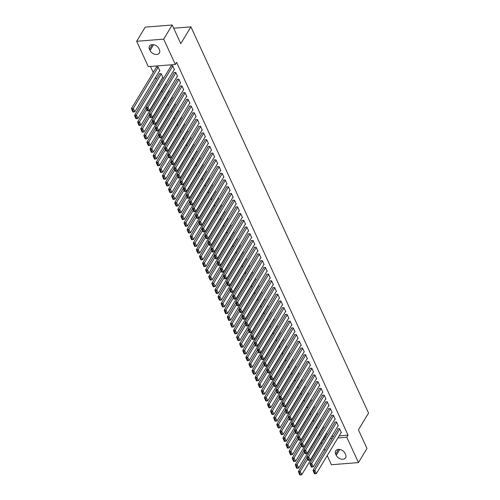 <?xml version="1.0" encoding="UTF-8"?>
<svg xmlns="http://www.w3.org/2000/svg" width="500" height="500" viewBox="0 0 500 500"><rect width="100%" height="100%" fill="white"/><g stroke="black" fill="none" stroke-linecap="round" stroke-linejoin="round"><path stroke-width="0.75" d="M150.456 66.444L153.238 72.481M155.538 77.481L156.331 79.206M158.625 84.2L159.25 85.556M161.719 90.919L162.344 92.281M164.812 97.644L165.438 99M167.9 104.362L168.525 105.725M170.994 111.088L171.619 112.444M174.088 117.806L174.713 119.169M177.175 124.531L177.8 125.887M180.269 131.25L180.894 132.606M183.356 137.969L183.981 139.331M186.45 144.694L187.075 146.05M189.544 151.412L190.169 152.775M192.631 158.138L193.256 159.494M195.725 164.856L196.35 166.219M198.819 171.581L199.444 172.938M201.906 178.3L202.531 179.656M205 185.025L205.625 186.381M208.094 191.744L208.719 193.1M211.181 198.463L211.806 199.825M214.275 205.188L214.9 206.544M217.369 211.906L217.994 213.269M220.456 218.631L221.081 219.988M223.55 225.35L224.175 226.706M226.637 232.075L227.262 233.431M229.731 238.794L230.356 240.15M232.825 245.512L233.45 246.875M235.912 252.237L236.537 253.594M239.006 258.956L239.631 260.319M242.1 265.681L242.725 267.038M245.188 272.4L245.812 273.762M248.281 279.125L248.906 280.481M251.375 285.844L252 287.2M254.462 292.562L255.087 293.925M257.556 299.288L258.181 300.644M260.65 306.006L261.275 307.369M263.738 312.731L264.363 314.088M266.831 319.45L267.456 320.812M269.919 326.175L270.544 327.531M273.012 332.894L273.637 334.25M276.106 339.613L276.731 340.975M279.194 346.337L279.819 347.694M282.288 353.056L282.913 354.419M285.381 359.781L286.006 361.138M288.469 366.5L289.094 367.863M291.562 373.225L292.188 374.581M294.656 379.944L295.281 381.3M297.744 386.662L298.369 388.025M300.837 393.387L301.462 394.744M303.931 400.106L304.556 401.469M307.019 406.831L307.644 408.188M310.113 413.55L310.738 414.913M313.2 420.275L313.825 421.631M316.294 426.994L316.919 428.35M319.387 433.713L320.012 435.075M148.306 66.612L136.656 41.275L163.681 39.137L175.338 64.481L148.306 66.612M163.681 39.137L172.225 25L145.194 27.131L136.656 41.275M172.225 25L180.787 43.619L190.912 26.862L368.55 413.075L358.425 429.831L366.987 448.45L358.45 462.587L331.419 464.725L327.225 455.606M324.931 450.613L324.137 448.888M321.838 443.888L321.213 442.531M190.912 26.862L173.706 28.219M162.594 77.631L162.975 77.6L161.119 73.569L159.294 73.713L159.444 74.05M177.206 76.475L177.581 76.444L175.725 72.412L173.9 72.556L174.056 72.894M168.781 91.075L169.156 91.044L168.831 90.337M183.388 89.919L183.762 89.887L181.912 85.856L180.087 86L180.238 86.337M174.963 104.513L175.338 104.488L175.012 103.781M189.575 103.362L189.95 103.331L188.094 99.3L186.269 99.444L186.425 99.781M181.144 117.956L181.519 117.931L181.2 117.225M195.756 116.806L196.131 116.775L194.275 112.744L192.45 112.888L192.606 113.225M187.331 131.4L187.706 131.369L187.381 130.669M201.938 130.25L202.312 130.219L200.463 126.188L198.631 126.331L198.787 126.662M193.512 144.844L193.888 144.812L193.562 144.113M208.125 143.688L208.5 143.663L206.644 139.625L204.819 139.775L204.969 140.106M199.694 158.287L200.069 158.256L199.744 157.556M214.306 157.131L214.681 157.106L212.825 153.069L211 153.212L211.156 153.55M205.875 171.731L206.256 171.7L205.931 170.994M220.487 170.575L220.863 170.544L219.006 166.513L217.181 166.656L217.338 166.994M212.062 185.175L212.438 185.144L212.113 184.438M226.669 184.019L227.044 183.988L225.194 179.956L223.369 180.1L223.519 180.438M218.244 198.612L218.619 198.588L218.294 197.881M232.856 197.463L233.231 197.431L231.375 193.4L229.55 193.544L229.706 193.881M224.425 212.056L224.8 212.031L224.481 211.325M239.037 210.906L239.412 210.875L237.556 206.844L235.731 206.988L235.888 207.325M230.613 225.5L230.987 225.469L230.662 224.769M245.219 224.35L245.594 224.319L243.744 220.287L241.912 220.431L242.069 220.769M236.794 238.944L237.169 238.912L236.844 238.212M251.406 237.794L251.781 237.763L249.925 233.731L248.1 233.875L248.25 234.206M242.975 252.387L243.35 252.356L243.025 251.656M257.587 251.231L257.962 251.206L256.106 247.169L254.281 247.312L254.438 247.65M249.156 265.831L249.537 265.8L249.213 265.094M263.769 264.675L264.144 264.65L262.288 260.613L260.462 260.756L260.619 261.094M255.344 279.275L255.719 279.244L255.394 278.538M269.95 278.119L270.331 278.087L268.475 274.056L266.65 274.2L266.8 274.538M261.525 292.719L261.9 292.688L261.575 291.981M276.137 291.562L276.512 291.531L274.656 287.5L272.831 287.644L272.987 287.981M267.706 306.156L268.081 306.131L267.762 305.425M282.319 305.006L282.694 304.975L280.837 300.944L279.012 301.087L279.169 301.425M273.894 319.6L274.269 319.575L273.944 318.869M288.5 318.45L288.875 318.419L287.025 314.387L285.194 314.531L285.35 314.869M280.075 333.044L280.45 333.013L280.125 332.312M294.688 331.894L295.062 331.863L293.206 327.831L291.381 327.975L291.531 328.306M286.256 346.488L286.631 346.456L286.306 345.756M300.869 345.331L301.244 345.306L299.387 341.269L297.562 341.413L297.719 341.75M292.438 359.931L292.819 359.9L292.494 359.2M307.05 358.775L307.425 358.75L305.569 354.712L303.744 354.856L303.9 355.194M298.625 373.375L299 373.344L298.675 372.638M313.231 372.219L313.612 372.188L311.756 368.156L309.931 368.3L310.081 368.638M304.806 386.819L305.181 386.788L304.856 386.081M319.419 385.662L319.794 385.631L317.938 381.6L316.112 381.744L316.269 382.081M310.988 400.256L311.363 400.231L311.044 399.525M325.6 399.106L325.975 399.075L324.119 395.044L322.294 395.188L322.45 395.525M317.175 413.7L317.55 413.675L317.225 412.969M331.781 412.55L332.156 412.519L330.306 408.488L328.475 408.631L328.631 408.969M323.356 427.144L323.731 427.113L323.406 426.413M337.969 425.994L338.344 425.962L336.488 421.931L334.663 422.075L334.812 422.406M324.55 437.013L326.062 436.894M331.644 436.45L333.575 436.3M339.156 435.856L348.056 435.156L176.6 62.381L175.338 64.481M341.056 432.713L341.431 432.681L339.581 428.65L337.75 428.794L337.906 429.131M326.45 433.869L326.825 433.837L326.5 433.131M334.875 419.269L335.25 419.237L333.394 415.206L331.569 415.35L331.725 415.688M320.262 420.425L320.637 420.394L320.319 419.688M328.694 405.825L329.069 405.8L327.212 401.763L325.387 401.906L325.538 402.244M314.081 406.981L314.456 406.95L314.131 406.25M322.506 392.381L322.881 392.356L321.031 388.319L319.2 388.469L319.356 388.8M307.9 393.537L308.275 393.506L307.95 392.806M316.325 378.944L316.7 378.913L314.844 374.881L313.019 375.025L313.175 375.356M301.712 380.094L302.087 380.062L301.769 379.363M310.144 365.5L310.519 365.469L308.663 361.438L306.837 361.581L306.994 361.919M295.531 366.65L295.906 366.625L295.581 365.919M303.956 352.056L304.337 352.025L302.481 347.994L300.656 348.137L300.806 348.475M289.35 353.206L289.725 353.181L289.4 352.475M297.775 338.612L298.15 338.581L296.3 334.55L294.469 334.694L294.625 335.031M283.169 339.769L283.544 339.738L283.219 339.031M291.594 325.169L291.969 325.138L290.113 321.106L288.288 321.25L288.444 321.587M276.981 326.325L277.356 326.294L277.038 325.588M285.413 311.725L285.788 311.7L283.931 307.663L282.106 307.806L282.256 308.144M270.8 312.881L271.175 312.85L270.85 312.144M279.225 298.281L279.6 298.256L277.75 294.219L275.919 294.363L276.075 294.7M264.619 299.438L264.994 299.406L264.669 298.706M273.044 284.844L273.419 284.812L271.562 280.781L269.738 280.925L269.894 281.256M258.431 285.994L258.806 285.963L258.488 285.262M266.863 271.4L267.238 271.369L265.381 267.337L263.556 267.481L263.712 267.819M252.25 272.55L252.625 272.519L252.3 271.819M260.675 257.956L261.056 257.925L259.2 253.894L257.375 254.037L257.525 254.375M246.069 259.106L246.444 259.081L246.119 258.375M254.494 244.513L254.869 244.481L253.012 240.45L251.188 240.594L251.344 240.931M239.887 245.669L240.263 245.637L239.938 244.931M248.312 231.069L248.688 231.038L246.831 227.006L245.006 227.15L245.162 227.488M233.7 232.225L234.075 232.194L233.756 231.488M242.131 217.625L242.506 217.594L240.65 213.562L238.825 213.706L238.975 214.044M227.519 218.781L227.894 218.75L227.569 218.044M235.944 204.181L236.319 204.156L234.469 200.119L232.638 200.263L232.794 200.6M221.337 205.338L221.713 205.306L221.388 204.606M229.762 190.744L230.138 190.712L228.281 186.681L226.456 186.825L226.612 187.156M215.15 191.894L215.525 191.863L215.206 191.163M223.581 177.3L223.956 177.269L222.1 173.238L220.275 173.381L220.431 173.713M208.969 178.45L209.344 178.419L209.019 177.719M217.394 163.856L217.775 163.825L215.919 159.794L214.094 159.938L214.244 160.275M202.787 165.006L203.162 164.981L202.838 164.275M211.213 150.412L211.588 150.381L209.731 146.35L207.906 146.494L208.062 146.831M196.606 151.562L196.981 151.537L196.656 150.831M205.031 136.969L205.406 136.938L203.55 132.906L201.725 133.05L201.881 133.387M190.419 138.125L190.794 138.094L190.475 137.387M198.85 123.525L199.225 123.494L197.369 119.462L195.544 119.606L195.694 119.944M184.237 124.681L184.613 124.65L184.288 123.944M192.662 110.081L193.038 110.056L191.188 106.019L189.356 106.163L189.513 106.5M178.056 111.237L178.431 111.206L178.106 110.506M186.481 96.638L186.856 96.613L185 92.575L183.175 92.725L183.331 93.056M171.869 97.794L172.244 97.762L171.925 97.062M180.3 83.2L180.675 83.169L178.819 79.138L176.994 79.281L177.15 79.612M165.688 84.35L166.062 84.319L165.738 83.619M174.112 69.756L174.494 69.725L172.638 65.694L170.812 65.838L170.963 66.175M159.506 70.906L159.881 70.881L158.025 66.844L156.2 66.988L156.356 67.325M149.512 49.312A5.463 3.812 31.1 0 1 149.506 46.119A5.463 3.812 31.1 0 1 154.181 44.837A5.463 3.812 31.1 0 1 158.863 48.575L159.419 49.781A5.463 3.812 31.1 0 1 159.419 52.981A5.463 3.812 31.1 0 1 154.75 54.262A5.463 3.812 31.1 0 1 150.069 50.525L149.512 49.312L152.338 44.631M348.056 435.156L346.794 437.25L358.45 462.587M345.588 454.55A5.463 3.812 31.1 0 1 345.594 457.744A5.463 3.812 31.1 0 1 340.919 459.025A5.463 3.812 31.1 0 1 336.238 455.288L335.681 454.075A5.463 3.812 31.1 0 1 335.681 450.881A5.463 3.812 31.1 0 1 340.356 449.6A5.463 3.812 31.1 0 1 345.031 453.338L345.588 454.55M323.281 439.106L324.8 438.988M330.381 438.544L332.312 438.394M337.894 437.95L346.794 437.25M341.281 432.35L316.375 473.569L314.831 470.206L313 470.35L314.45 473.844L315.181 473.787L314.1 471.438L313.369 471.494M338.125 428.762L313 470.35M339.731 428.988L314.1 471.438M315.181 473.787L316.375 473.569M306.956 457.331L298.394 471.506L300.219 471.362L307.65 459.056M326.669 433.5L301.762 474.725L300.575 474.944L299.488 472.587L298.762 472.65L299.844 475L300.575 474.944M299.488 472.587L300.219 471.362L301.762 474.725M298.762 472.65L298.394 471.506M338.188 425.625L313.281 466.85L311.737 463.488L309.913 463.631L311.363 467.125L312.094 467.069L311.006 464.712L310.281 464.775M335.037 422.044L309.913 463.631M336.644 422.262L311.006 464.712M312.094 467.069L313.281 466.85M335.094 418.906L310.194 460.125L308.644 456.763L306.819 456.912L308.269 460.406L309 460.344L307.919 457.994L307.188 458.05M331.944 415.319L306.819 456.912M333.55 415.544L307.919 457.994M309 460.344L310.194 460.125M303.863 450.613L295.3 464.787L297.125 464.637L304.556 452.337M323.575 426.781L298.675 468L297.481 468.219L296.4 465.869L295.669 465.925L296.75 468.281L297.481 468.219M296.4 465.869L297.125 464.637L298.675 468M295.669 465.925L295.3 464.787M300.775 443.888L292.206 458.062L294.037 457.919L301.469 445.619M320.487 420.056L295.581 461.281L294.387 461.5L293.306 459.15L292.575 459.206L293.656 461.556L294.387 461.5M293.306 459.15L294.037 457.919L295.581 461.281M292.575 459.206L292.206 458.062M332.006 412.181L307.1 453.406L305.556 450.044L303.725 450.188L305.175 453.681L305.906 453.625L304.825 451.275L304.094 451.331M328.85 408.6L303.725 450.188M330.456 408.825L304.825 451.275M305.906 453.625L307.1 453.406M328.913 405.462L304.006 446.681L302.462 443.325L300.637 443.469L302.087 446.962L302.819 446.906L301.737 444.55L301.006 444.606M325.763 401.881L300.637 443.469M327.369 402.1L301.737 444.55M302.819 446.906L304.006 446.681M297.681 437.169L289.119 451.344L290.944 451.2L298.375 438.894M317.394 413.338L292.488 454.556L291.3 454.775L290.219 452.425L289.488 452.481L290.569 454.837L291.3 454.775M290.219 452.425L290.944 451.2L292.488 454.556M289.488 452.481L289.119 451.344M294.587 430.444L286.025 444.619L287.85 444.475L295.287 432.175M314.3 406.613L289.4 447.837L288.206 448.056L287.125 445.706L286.394 445.763L287.475 448.113L288.206 448.056M287.125 445.706L287.85 444.475L289.4 447.837M286.394 445.763L286.025 444.619M325.819 398.738L300.919 439.963L299.369 436.6L297.544 436.744L298.994 440.238L299.725 440.181L298.644 437.831L297.913 437.887M322.669 395.156L297.544 436.744M324.275 395.381L298.644 437.831M299.725 440.181L300.919 439.963M291.5 423.725L282.931 437.9L284.762 437.756L292.194 425.45M311.212 399.894L286.306 441.112L285.113 441.337L284.031 438.981L283.3 439.038L284.387 441.394L285.113 441.337M284.031 438.981L284.762 437.756L286.306 441.112M283.3 439.038L282.931 437.9M322.731 392.019L297.825 433.237L296.281 429.881L294.45 430.025L295.906 433.519L296.631 433.462L295.55 431.106L294.819 431.163M319.581 388.438L294.45 430.025M321.181 388.656L295.55 431.106M296.631 433.462L297.825 433.237M288.406 417L279.844 431.175L281.669 431.031L289.1 418.731M308.119 393.169L283.212 434.394L282.025 434.613L280.944 432.262L280.212 432.319L281.294 434.669L282.025 434.613M280.944 432.262L281.669 431.031L283.212 434.394M280.212 432.319L279.844 431.175M319.637 385.3L294.731 426.519L293.188 423.156L291.363 423.3L292.812 426.794L293.544 426.737L292.462 424.387L291.731 424.444M316.488 381.712L291.363 423.3M318.094 381.938L292.462 424.387M293.544 426.737L294.731 426.519M316.544 378.575L291.644 419.8L290.094 416.438L288.269 416.581L289.719 420.075L290.45 420.019L289.369 417.663L288.637 417.725M313.394 374.994L288.269 416.581M315 375.213L289.369 417.663M290.45 420.019L291.644 419.8M313.456 371.856L288.55 413.075L287.006 409.712L285.181 409.862L286.631 413.356L287.356 413.294L286.275 410.944L285.544 411M310.306 368.269L285.181 409.862M311.906 368.494L286.275 410.944M287.356 413.294L288.55 413.075M310.363 365.131L285.456 406.356L283.913 402.994L282.087 403.137L283.538 406.631L284.269 406.575L283.188 404.225L282.456 404.281M307.213 361.55L282.087 403.137M308.819 361.769L283.188 404.225M284.269 406.575L285.456 406.356M307.269 358.413L282.369 399.631L280.819 396.275L278.994 396.419L280.444 399.913L281.175 399.85L280.094 397.5L279.363 397.556M304.119 354.831L278.994 396.419M305.725 355.05L280.094 397.5M281.175 399.85L282.369 399.631M304.181 351.688L279.275 392.912L277.731 389.55L275.906 389.694L277.356 393.188L278.087 393.131L277 390.781L276.275 390.838M301.031 348.106L275.906 389.694M302.638 348.331L277 390.781M278.087 393.131L279.275 392.912M301.087 344.969L276.181 386.188L274.637 382.831L272.812 382.975L274.262 386.469L274.994 386.413L273.913 384.056L273.181 384.113M297.938 341.388L272.812 382.975M299.544 341.606L273.913 384.056M274.994 386.413L276.181 386.188M298 338.244L273.094 379.469L271.55 376.106L269.719 376.25L271.169 379.744L271.9 379.688L270.819 377.337L270.087 377.394M294.844 334.663L269.719 376.25M296.45 334.888L270.819 377.337M271.9 379.688L273.094 379.469M294.906 331.525L270 372.75L268.456 369.387L266.631 369.531L268.081 373.025L268.812 372.969L267.725 370.613L267 370.675M291.756 327.944L266.631 369.531M293.363 328.162L267.725 370.613M268.812 372.969L270 372.75M291.812 324.806L266.913 366.025L265.363 362.663L263.538 362.812L264.988 366.306L265.719 366.244L264.637 363.894L263.906 363.95M288.663 321.219L263.538 362.812M290.269 321.444L264.637 363.894M265.719 366.244L266.913 366.025M288.725 318.081L263.819 359.306L262.275 355.944L260.444 356.087L261.894 359.581L262.625 359.525L261.544 357.175L260.812 357.231M285.569 314.5L260.444 356.087M287.175 314.719L261.544 357.175M262.625 359.525L263.819 359.306M285.631 311.363L260.725 352.581L259.181 349.225L257.356 349.369L258.806 352.863L259.538 352.8L258.456 350.45L257.725 350.506M282.481 307.781L257.356 349.369M284.088 308L258.456 350.45M259.538 352.8L260.725 352.581M282.538 304.637L257.638 345.863L256.087 342.5L254.262 342.644L255.712 346.138L256.444 346.081L255.362 343.731L254.631 343.787M279.387 301.056L254.262 342.644M280.994 301.281L255.362 343.731M256.444 346.081L257.638 345.863M279.45 297.919L254.544 339.137L253 335.781L251.169 335.925L252.625 339.419L253.35 339.363L252.269 337.006L251.537 337.062M276.3 294.337L251.169 335.925M277.9 294.556L252.269 337.006M253.35 339.363L254.544 339.137M276.356 291.194L251.45 332.419L249.906 329.056L248.081 329.2L249.531 332.694L250.263 332.638L249.181 330.288L248.45 330.344M273.206 287.613L248.081 329.2M274.812 287.838L249.181 330.288M250.263 332.638L251.45 332.419M273.263 284.475L248.363 325.7L246.812 322.337L244.988 322.481L246.438 325.975L247.169 325.919L246.088 323.562L245.356 323.625M270.113 280.894L244.988 322.481M271.719 281.112L246.088 323.562M247.169 325.919L248.363 325.7M270.175 277.756L245.269 318.975L243.725 315.613L241.9 315.756L243.35 319.256L244.075 319.194L242.994 316.844L242.262 316.9M267.025 274.169L241.9 315.756M268.625 274.394L242.994 316.844M244.075 319.194L245.269 318.975M267.081 271.031L242.175 312.256L240.631 308.894L238.806 309.037L240.256 312.531L240.987 312.475L239.906 310.119L239.175 310.181M263.931 267.45L238.806 309.037M265.538 267.669L239.906 310.119M240.987 312.475L242.175 312.256M263.988 264.312L239.088 305.531L237.537 302.175L235.712 302.319L237.162 305.812L237.894 305.75L236.812 303.4L236.081 303.456M260.837 260.731L235.712 302.319M262.444 260.95L236.812 303.4M237.894 305.75L239.088 305.531M260.9 257.587L235.994 298.812L234.45 295.45L232.625 295.594L234.075 299.088L234.806 299.031L233.719 296.681L232.994 296.737M257.75 254.006L232.625 295.594M259.356 254.231L233.719 296.681M234.806 299.031L235.994 298.812M257.806 250.869L232.9 292.087L231.356 288.731L229.531 288.875L230.981 292.369L231.713 292.312L230.631 289.956L229.9 290.012M254.656 247.288L229.531 288.875M256.262 247.506L230.631 289.956M231.713 292.312L232.9 292.087M254.719 244.144L229.812 285.369L228.263 282.006L226.438 282.15L227.887 285.644L228.619 285.587L227.537 283.238L226.806 283.294M251.562 240.562L226.438 282.15M253.169 240.787L227.537 283.238M228.619 285.587L229.812 285.369M251.625 237.425L226.719 278.65L225.175 275.287L223.35 275.431L224.8 278.925L225.531 278.869L224.444 276.512L223.719 276.575M248.475 233.844L223.35 275.431M250.081 234.062L224.444 276.512M225.531 278.869L226.719 278.65M248.531 230.706L223.631 271.925L222.081 268.562L220.256 268.706L221.706 272.206L222.438 272.144L221.356 269.794L220.625 269.85M245.381 227.119L220.256 268.706M246.988 227.344L221.356 269.794M222.438 272.144L223.631 271.925M245.444 223.981L220.538 265.206L218.994 261.844L217.162 261.988L218.612 265.481L219.344 265.425L218.263 263.069L217.531 263.131M242.288 220.4L217.162 261.988M243.894 220.619L218.263 263.069M219.344 265.425L220.538 265.206M242.35 217.262L217.444 258.481L215.9 255.125L214.075 255.269L215.525 258.762L216.256 258.7L215.175 256.35L214.444 256.406M239.2 213.681L214.075 255.269M240.806 213.9L215.175 256.35M216.256 258.7L217.444 258.481M239.256 210.538L214.356 251.762L212.806 248.4L210.981 248.544L212.431 252.037L213.162 251.981L212.081 249.631L211.35 249.688M236.106 206.956L210.981 248.544M237.712 207.181L212.081 249.631M213.162 251.981L214.356 251.762M236.169 203.819L211.262 245.037L209.719 241.681L207.887 241.825L209.344 245.319L210.069 245.263L208.988 242.906L208.256 242.963M233.019 200.238L207.887 241.825M234.619 200.456L208.988 242.906M210.069 245.263L211.262 245.037M233.075 197.094L208.169 238.319L206.625 234.956L204.8 235.1L206.25 238.594L206.981 238.538L205.9 236.188L205.169 236.244M229.925 193.512L204.8 235.1M231.531 193.738L205.9 236.188M206.981 238.538L208.169 238.319M229.981 190.375L205.081 231.6L203.531 228.238L201.706 228.381L203.156 231.875L203.888 231.819L202.806 229.462L202.075 229.525M226.831 186.794L201.706 228.381M228.438 187.013L202.806 229.462M203.888 231.819L205.081 231.6M226.894 183.656L201.988 224.875L200.444 221.513L198.619 221.656L200.069 225.156L200.794 225.094L199.713 222.744L198.981 222.8M223.744 180.069L198.619 221.656M225.344 180.294L199.713 222.744M200.794 225.094L201.988 224.875M223.8 176.931L198.894 218.156L197.35 214.794L195.525 214.938L196.975 218.431L197.706 218.375L196.625 216.019L195.894 216.081M220.65 173.35L195.525 214.938M222.256 173.569L196.625 216.019M197.706 218.375L198.894 218.156M220.706 170.212L195.806 211.431L194.256 208.075L192.431 208.219L193.881 211.713L194.613 211.65L193.531 209.3L192.8 209.356M217.556 166.631L192.431 208.219M219.163 166.85L193.531 209.3M194.613 211.65L195.806 211.431M217.619 163.487L192.712 204.713L191.169 201.35L189.344 201.494L190.794 204.988L191.525 204.931L190.438 202.581L189.713 202.638M214.469 159.906L189.344 201.494M216.075 160.131L190.438 202.581M191.525 204.931L192.712 204.713M214.525 156.769L189.619 197.987L188.075 194.631L186.25 194.775L187.7 198.269L188.431 198.212L187.35 195.856L186.619 195.912M211.375 153.188L186.25 194.775M212.981 153.406L187.35 195.856M188.431 198.212L189.619 197.987M211.438 150.044L186.531 191.269L184.981 187.906L183.156 188.05L184.606 191.544L185.338 191.488L184.256 189.137L183.525 189.194M208.281 146.463L183.156 188.05M209.887 146.688L184.256 189.137M185.338 191.488L186.531 191.269M208.344 143.325L183.438 184.55L181.894 181.188L180.069 181.331L181.519 184.825L182.25 184.769L181.163 182.413L180.438 182.475M205.194 139.744L180.069 181.331M206.8 139.963L181.163 182.413M182.25 184.769L183.438 184.55M285.312 410.281L276.75 424.456L278.575 424.312L286.012 412.006M305.025 386.45L280.125 427.675L278.931 427.894L277.85 425.538L277.119 425.6L278.2 427.95L278.931 427.894M277.85 425.538L278.575 424.312L280.125 427.675M277.119 425.6L276.75 424.456M282.225 403.562L273.663 417.731L275.487 417.587L282.919 405.288M301.938 379.731L277.031 420.95L275.837 421.169L274.756 418.819L274.025 418.875L275.113 421.231L275.837 421.169M274.756 418.819L275.487 417.587L277.031 420.95M274.025 418.875L273.663 417.731M279.131 396.838L270.569 411.012L272.394 410.869L279.825 398.569M298.844 373.006L273.938 414.231L272.75 414.45L271.669 412.094L270.938 412.156L272.019 414.506L272.75 414.45M271.669 412.094L272.394 410.869L273.938 414.231M270.938 412.156L270.569 411.012M276.038 390.119L267.475 404.294L269.3 404.15L276.737 391.844M295.75 366.287L270.85 407.506L269.656 407.725L268.575 405.375L267.844 405.431L268.925 407.788L269.656 407.725M268.575 405.375L269.3 404.15L270.85 407.506M267.844 405.431L267.475 404.294M272.95 383.394L264.387 397.569L266.212 397.425L273.644 385.125M292.663 359.562L267.756 400.788L266.569 401.006L265.481 398.656L264.756 398.713L265.837 401.062L266.569 401.006M265.481 398.656L266.212 397.425L267.756 400.788M264.756 398.713L264.387 397.569M269.856 376.675L261.294 390.85L263.119 390.706L270.55 378.4M289.569 352.844L264.662 394.062L263.475 394.288L262.394 391.931L261.663 391.987L262.744 394.344L263.475 394.288M262.394 391.931L263.119 390.706L264.662 394.062M261.663 391.987L261.294 390.85M266.762 369.95L258.2 384.125L260.025 383.981L267.462 371.681M286.481 346.119L261.575 387.344L260.381 387.562L259.3 385.213L258.569 385.269L259.65 387.619L260.381 387.562M259.3 385.213L260.025 383.981L261.575 387.344M258.569 385.269L258.2 384.125M263.675 363.231L255.113 377.406L256.938 377.262L264.369 364.956M283.387 339.4L258.481 380.625L257.294 380.844L256.206 378.488L255.481 378.55L256.562 380.9L257.294 380.844M256.206 378.488L256.938 377.262L258.481 380.625M255.481 378.55L255.113 377.406M260.581 356.512L252.019 370.681L253.844 370.538L261.275 358.237M280.294 332.681L255.394 373.9L254.2 374.119L253.119 371.769L252.387 371.825L253.469 374.181L254.2 374.119M253.119 371.769L253.844 370.538L255.394 373.9M252.387 371.825L252.019 370.681M257.494 349.787L248.925 363.963L250.756 363.819L258.188 351.519M277.206 325.956L252.3 367.181L251.106 367.4L250.025 365.044L249.294 365.106L250.375 367.456L251.106 367.4M250.025 365.044L250.756 363.819L252.3 367.181M249.294 365.106L248.925 363.963M254.4 343.069L245.837 357.244L247.662 357.1L255.094 344.794M274.113 319.237L249.206 360.456L248.019 360.675L246.938 358.325L246.206 358.381L247.288 360.737L248.019 360.675M246.938 358.325L247.662 357.1L249.206 360.456M246.206 358.381L245.837 357.244M251.306 336.344L242.744 350.519L244.569 350.375L252.006 338.075M271.019 312.512L246.119 353.738L244.925 353.956L243.844 351.606L243.113 351.662L244.194 354.012L244.925 353.956M243.844 351.606L244.569 350.375L246.119 353.738M243.113 351.662L242.744 350.519M248.219 329.625L239.65 343.8L241.481 343.656L248.912 331.35M267.931 305.794L243.025 347.013L241.831 347.238L240.75 344.881L240.019 344.938L241.106 347.294L241.831 347.238M240.75 344.881L241.481 343.656L243.025 347.013M240.019 344.938L239.65 343.8M245.125 322.9L236.562 337.075L238.388 336.931L245.819 324.631M264.837 299.069L239.931 340.294L238.744 340.513L237.662 338.162L236.931 338.219L238.012 340.569L238.744 340.513M237.662 338.162L238.388 336.931L239.931 340.294M236.931 338.219L236.562 337.075M242.031 316.181L233.469 330.356L235.294 330.213L242.731 317.906M261.744 292.35L236.844 333.575L235.65 333.794L234.569 331.438L233.837 331.5L234.919 333.85L235.65 333.794M234.569 331.438L235.294 330.213L236.844 333.575M233.837 331.5L233.469 330.356M238.944 309.462L230.375 323.631L232.206 323.488L239.638 311.188M258.656 285.631L233.75 326.85L232.556 327.069L231.475 324.719L230.744 324.775L231.831 327.131L232.556 327.069M231.475 324.719L232.206 323.488L233.75 326.85M230.744 324.775L230.375 323.631M235.85 302.738L227.288 316.913L229.112 316.769L236.544 304.462M255.562 278.906L230.656 320.131L229.469 320.35L228.388 317.994L227.656 318.056L228.738 320.406L229.469 320.35M228.388 317.994L229.112 316.769L230.656 320.131M227.656 318.056L227.288 316.913M232.756 296.019L224.194 310.194L226.019 310.05L233.456 297.744M252.469 272.188L227.569 313.406L226.375 313.625L225.294 311.275L224.562 311.331L225.644 313.688L226.375 313.625M225.294 311.275L226.019 310.05L227.569 313.406M224.562 311.331L224.194 310.194M229.669 289.294L221.106 303.469L222.931 303.325L230.362 291.025M249.381 265.462L224.475 306.688L223.287 306.906L222.2 304.556L221.475 304.613L222.556 306.962L223.287 306.906M222.2 304.556L222.931 303.325L224.475 306.688M221.475 304.613L221.106 303.469M226.575 282.575L218.012 296.75L219.838 296.606L227.269 284.3M246.287 258.744L221.381 299.962L220.194 300.188L219.112 297.831L218.381 297.887L219.462 300.244L220.194 300.188M219.112 297.831L219.838 296.606L221.381 299.962M218.381 297.887L218.012 296.75M223.481 275.85L214.919 290.025L216.744 289.881L224.181 277.581M243.2 252.019L218.294 293.244L217.1 293.463L216.019 291.112L215.287 291.169L216.369 293.519L217.1 293.463M216.019 291.112L216.744 289.881L218.294 293.244M215.287 291.169L214.919 290.025M220.394 269.131L211.831 283.306L213.656 283.163L221.088 270.856M240.106 245.3L215.2 286.525L214.013 286.744L212.925 284.387L212.2 284.45L213.281 286.8L214.013 286.744M212.925 284.387L213.656 283.163L215.2 286.525M212.2 284.45L211.831 283.306M217.3 262.413L208.738 276.581L210.562 276.438L217.994 264.137M237.013 238.581L212.113 279.8L210.919 280.019L209.838 277.669L209.106 277.725L210.188 280.075L210.919 280.019M209.838 277.669L210.562 276.438L212.113 279.8M209.106 277.725L208.738 276.581M214.213 255.688L205.644 269.862L207.475 269.719L214.906 257.413M233.925 231.856L209.019 273.081L207.825 273.3L206.744 270.944L206.012 271.006L207.094 273.356L207.825 273.3M206.744 270.944L207.475 269.719L209.019 273.081M206.012 271.006L205.644 269.862M211.119 248.969L202.556 263.144L204.381 263L211.812 250.694M230.831 225.138L205.925 266.356L204.737 266.575L203.656 264.225L202.925 264.281L204.006 266.637L204.737 266.575M203.656 264.225L204.381 263L205.925 266.356M202.925 264.281L202.556 263.144M208.025 242.244L199.462 256.419L201.287 256.275L208.725 243.975M227.738 218.412L202.838 259.637L201.644 259.856L200.562 257.506L199.831 257.562L200.912 259.913L201.644 259.856M200.562 257.506L201.287 256.275L202.838 259.637M199.831 257.562L199.462 256.419M204.938 235.525L196.369 249.7L198.2 249.556L205.631 237.25M224.65 211.694L199.744 252.913L198.55 253.137L197.469 250.781L196.737 250.837L197.825 253.194L198.55 253.137M197.469 250.781L198.2 249.556L199.744 252.913M196.737 250.837L196.369 249.7M201.844 228.8L193.281 242.975L195.106 242.831L202.537 230.531M221.556 204.969L196.65 246.194L195.463 246.412L194.381 244.062L193.65 244.119L194.731 246.469L195.463 246.412M194.381 244.062L195.106 242.831L196.65 246.194M193.65 244.119L193.281 242.975M198.75 222.081L190.188 236.256L192.013 236.112L199.45 223.806M218.463 198.25L193.562 239.469L192.369 239.694L191.287 237.338L190.556 237.4L191.637 239.75L192.369 239.694M191.287 237.338L192.013 236.112L193.562 239.469M190.556 237.4L190.188 236.256M195.662 215.362L187.094 229.531L188.925 229.387L196.356 217.087M215.375 191.531L190.469 232.75L189.275 232.969L188.194 230.619L187.463 230.675L188.55 233.025L189.275 232.969M188.194 230.619L188.925 229.387L190.469 232.75M187.463 230.675L187.094 229.531M192.569 208.637L184.006 222.812L185.831 222.669L193.263 210.362M212.281 184.806L187.375 226.031L186.188 226.25L185.106 223.894L184.375 223.956L185.456 226.306L186.188 226.25M185.106 223.894L185.831 222.669L187.375 226.031M184.375 223.956L184.006 222.812M189.475 201.919L180.912 216.094L182.738 215.944L190.175 203.644M209.188 178.088L184.288 219.306L183.094 219.525L182.013 217.175L181.281 217.231L182.362 219.587L183.094 219.525M182.013 217.175L182.738 215.944L184.288 219.306M181.281 217.231L180.912 216.094M186.388 195.194L177.825 209.369L179.65 209.225L187.081 196.925M206.1 171.363L181.194 212.587L180.006 212.806L178.919 210.456L178.194 210.512L179.275 212.862L180.006 212.806M178.919 210.456L179.65 209.225L181.194 212.587M178.194 210.512L177.825 209.369M183.294 188.475L174.731 202.65L176.556 202.506L183.988 190.2M203.006 164.644L178.1 205.863L176.912 206.088L175.831 203.731L175.1 203.787L176.181 206.144L176.912 206.088M175.831 203.731L176.556 202.506L178.1 205.863M175.1 203.787L174.731 202.65M180.2 181.75L171.637 195.925L173.463 195.781L180.9 183.481M199.919 157.919L175.012 199.144L173.819 199.363L172.738 197.013L172.006 197.069L173.088 199.419L173.819 199.363M172.738 197.013L173.463 195.781L175.012 199.144M172.006 197.069L171.637 195.925M177.113 175.031L168.55 189.206L170.375 189.062L177.806 176.756M196.825 151.2L171.919 192.419L170.731 192.644L169.644 190.287L168.919 190.344L170 192.7L170.731 192.644M169.644 190.287L170.375 189.062L171.919 192.419M168.919 190.344L168.55 189.206M174.019 168.312L165.456 182.481L167.281 182.338L174.713 170.037M193.731 144.481L168.831 185.7L167.638 185.919L166.556 183.569L165.825 183.625L166.906 185.975L167.638 185.919M166.556 183.569L167.281 182.338L168.831 185.7M165.825 183.625L165.456 182.481M205.25 136.606L180.35 177.825L178.8 174.462L176.975 174.606L178.425 178.1L179.156 178.044L178.075 175.694L177.344 175.75M202.1 133.019L176.975 174.606M203.706 133.244L178.075 175.694M179.156 178.044L180.35 177.825M170.931 161.588L162.362 175.763L164.194 175.619L171.625 163.312M190.644 137.756L165.738 178.981L164.544 179.2L163.463 176.844L162.731 176.906L163.812 179.256L164.544 179.2M163.463 176.844L164.194 175.619L165.738 178.981M162.731 176.906L162.362 175.763M202.162 129.881L177.256 171.106L175.712 167.744L173.881 167.887L175.331 171.381L176.062 171.325L174.981 168.969L174.25 169.031M199.006 126.3L173.881 167.887M200.613 126.519L174.981 168.969M176.062 171.325L177.256 171.106M167.838 154.869L159.275 169.044L161.1 168.894L168.531 156.594M187.55 131.037L162.644 172.256L161.456 172.475L160.375 170.125L159.644 170.181L160.725 172.537L161.456 172.475M160.375 170.125L161.1 168.894L162.644 172.256M159.644 170.181L159.275 169.044M199.069 123.162L174.163 164.381L172.619 161.025L170.794 161.169L172.244 164.662L172.975 164.6L171.894 162.25L171.163 162.306M195.919 119.581L170.794 161.169M197.525 119.8L171.894 162.25M172.975 164.6L174.163 164.381M164.744 148.144L156.181 162.319L158.006 162.175L165.444 149.875M184.456 124.312L159.556 165.538L158.363 165.756L157.281 163.406L156.55 163.463L157.631 165.812L158.363 165.756M157.281 163.406L158.006 162.175L159.556 165.538M156.55 163.463L156.181 162.319M195.975 116.438L171.075 157.662L169.525 154.3L167.7 154.444L169.15 157.938L169.881 157.881L168.8 155.531L168.069 155.588M192.825 112.856L167.7 154.444M194.431 113.081L168.8 155.531M169.881 157.881L171.075 157.662M161.656 141.425L153.088 155.6L154.919 155.456L162.35 143.15M181.369 117.594L156.463 158.812L155.269 159.037L154.188 156.681L153.456 156.738L154.544 159.094L155.269 159.037M154.188 156.681L154.919 155.456L156.463 158.812M153.456 156.738L153.088 155.6M192.887 109.719L167.981 150.938L166.438 147.581L164.606 147.725L166.062 151.219L166.788 151.163L165.706 148.806L164.975 148.863M189.737 106.137L164.606 147.725M191.337 106.356L165.706 148.806M166.788 151.163L167.981 150.938M158.562 134.7L150 148.875L151.825 148.731L159.256 136.431M178.275 110.869L153.369 152.094L152.181 152.312L151.1 149.963L150.369 150.019L151.45 152.369L152.181 152.312M151.1 149.963L151.825 148.731L153.369 152.094M150.369 150.019L150 148.875M189.794 102.994L164.887 144.219L163.344 140.856L161.519 141L162.969 144.494L163.7 144.438L162.619 142.088L161.887 142.144M186.644 99.412L161.519 141M188.25 99.637L162.619 142.088M163.7 144.438L164.887 144.219M155.469 127.981L146.906 142.156L148.731 142.012L156.169 129.706M175.181 104.15L150.281 145.369L149.088 145.594L148.006 143.238L147.275 143.294L148.356 145.65L149.088 145.594M148.006 143.238L148.731 142.012L150.281 145.369M147.275 143.294L146.906 142.156M186.7 96.275L161.8 137.494L160.25 134.137L158.425 134.281L159.875 137.775L160.606 137.719L159.525 135.363L158.794 135.425M183.55 92.694L158.425 134.281M185.156 92.912L159.525 135.363M160.606 137.719L161.8 137.494M152.381 121.263L143.812 135.431L145.644 135.287L153.075 122.987M172.094 97.425L147.188 138.65L145.994 138.869L144.913 136.519L144.181 136.575L145.269 138.925L145.994 138.869M144.913 136.519L145.644 135.287L147.188 138.65M144.181 136.575L143.812 135.431M183.612 89.556L158.706 130.775L157.162 127.413L155.331 127.556L156.788 131.05L157.513 130.994L156.431 128.644L155.7 128.7M180.463 85.969L155.331 127.556M182.062 86.194L156.431 128.644M157.513 130.994L158.706 130.775M149.288 114.537L140.725 128.713L142.55 128.569L149.981 116.263M169 90.706L144.094 131.931L142.906 132.15L141.825 129.794L141.094 129.856L142.175 132.206L142.906 132.15M141.825 129.794L142.55 128.569L144.094 131.931M141.094 129.856L140.725 128.713M180.519 82.831L155.612 124.056L154.069 120.694L152.244 120.838L153.694 124.331L154.425 124.275L153.344 121.919L152.613 121.981M177.369 79.25L152.244 120.838M178.975 79.469L153.344 121.919M154.425 124.275L155.612 124.056M146.194 107.819L137.631 121.994L139.456 121.844L146.894 109.544M165.906 83.987L141.006 125.206L139.812 125.425L138.731 123.075L138 123.131L139.081 125.487L139.812 125.425M138.731 123.075L139.456 121.844L141.006 125.206M138 123.131L137.631 121.994M177.425 76.112L152.525 117.331L150.975 113.969L149.15 114.119L150.6 117.613L151.331 117.55L150.25 115.2L149.519 115.256M174.275 72.531L149.15 114.119M175.881 72.75L150.25 115.2M151.331 117.55L152.525 117.331M159.669 73.681L134.544 115.269L136.369 115.125L161.275 73.9M162.819 77.263L137.912 118.488L136.725 118.706L135.638 116.356L134.913 116.412L135.994 118.763L136.725 118.706M135.638 116.356L136.369 115.125L137.912 118.488M134.913 116.412L134.544 115.269M174.338 69.388L149.431 110.612L147.887 107.25L146.062 107.394L147.513 110.887L148.244 110.831L147.156 108.481L146.431 108.537M171.188 65.806L146.062 107.394M172.794 66.031L147.156 108.481M148.244 110.831L149.431 110.612M156.575 66.963L131.45 108.55L133.275 108.406L158.181 67.181M159.725 70.544L134.819 111.762L133.631 111.981L132.55 109.631L131.819 109.688L132.9 112.044L133.631 111.981M132.55 109.631L133.275 108.406L134.819 111.762M131.819 109.688L131.45 108.55M336.238 455.288L339.75 449.475M335.681 454.075L338.512 449.4M150.069 50.525L153.581 44.706"/></g></svg>
